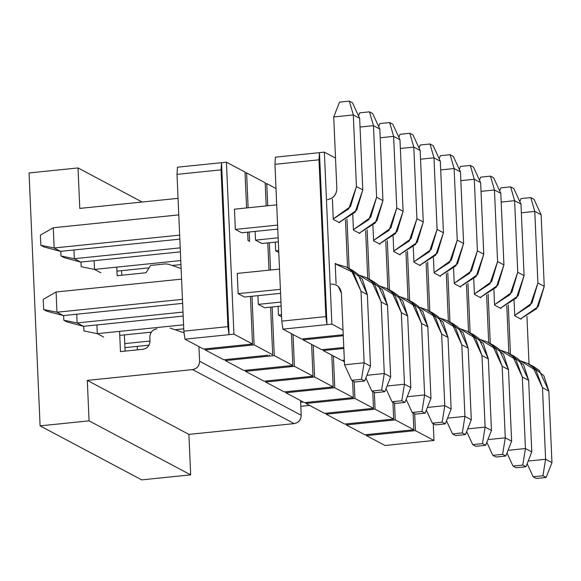 <?xml version="1.0" encoding="UTF-8"?>
<svg xmlns="http://www.w3.org/2000/svg" width="581" height="581" viewBox="0 0 581 581"><rect width="100%" height="100%" fill="white"/><g stroke="black" fill="none" stroke-linecap="round" stroke-linejoin="round"><path stroke-width="0.87" d="M414.681 413.803L415.415 430.615L433.992 440.485L433.252 423.672L433.992 440.485L429.09 440.986L433.992 440.485L415.415 430.615L414.681 413.803M394.514 403.083L395.247 419.896L413.825 429.766L413.091 412.953L413.825 429.766L364.861 434.784L346.283 424.914L346.145 423.919L346.283 424.914L364.861 434.784L413.825 429.766L395.247 419.896L394.514 403.083M248 240.519L247.637 232.182L248 240.519L249.583 241.362L248 240.519M246.576 207.94L245.008 172.056L226.43 162.186L233.94 334.155L252.517 344.025L250.44 296.419L252.517 344.025L247.622 344.526L252.517 344.025L233.94 334.155L226.43 162.186L245.008 172.056L246.576 207.94M251.98 296.259L254.108 344.874L272.678 354.744L270.601 307.138L272.678 354.744L254.108 344.874L205.137 349.885L204.999 348.898L205.137 349.885L223.714 359.762L205.137 349.885L254.108 344.874L251.98 296.259M268.988 270.165L267.797 242.902L268.988 270.165M266.185 205.935L265.176 182.775L246.598 172.898L248.123 207.78L246.598 172.898L245.051 173.058L246.598 172.898L265.176 182.775L266.185 205.935M249.176 232.022L249.583 241.362L249.176 232.022M241.689 232.792L235.341 229.415L234.455 209.182L235.341 229.415L241.689 232.792L277.769 229.096L241.689 232.792M244.492 297.029L238.145 293.652L237.259 273.419L238.145 293.652L244.492 297.029L280.572 293.332L244.492 297.029M264.66 307.741L258.305 304.371L257.928 295.649L258.305 304.371L264.66 307.741L281.124 306.056L264.66 307.741M261.857 243.512L255.502 240.135L255.124 231.412L255.502 240.135L261.857 243.512L278.321 241.819L261.857 243.512M385.021 445.504L366.444 435.627L366.306 434.639L366.444 435.627L385.021 445.504L429.09 440.986L385.021 445.504M344.693 424.065L326.123 414.195L325.977 413.2L326.123 414.195L344.693 424.065L388.769 419.555L344.693 424.065M324.532 413.352L305.955 403.475L305.817 402.488L305.955 403.475L324.532 413.352L368.601 408.835L324.532 413.352M304.371 402.633L285.794 392.756L285.656 391.768L285.794 392.756L304.371 402.633L348.44 398.116L304.371 402.633M284.203 391.914L265.626 382.044L265.488 381.049L265.626 382.044L284.203 391.914L328.272 387.396L284.203 391.914M264.043 381.194L245.465 371.324L245.327 370.329L245.465 371.324L264.043 381.194L308.112 376.684L264.043 381.194M243.875 370.482L225.305 360.605L225.159 359.617L225.305 360.605L243.875 370.482L287.951 365.965L243.875 370.482M203.553 349.043L184.976 339.173L183.85 331.163L177.002 174.365L177.466 167.197L226.43 162.186L221.535 162.687L229.045 334.656L233.94 334.155L184.976 339.173L203.553 349.043L247.622 344.526L203.553 349.043M275.67 250.847L278.786 252.51L275.67 250.847L275.285 242.132L275.67 250.847L278.698 250.542L275.67 250.847M274.268 355.587L292.846 365.464L291.459 333.683L292.846 365.464L274.268 355.587L272.148 306.979L274.268 355.587L269.373 356.088L274.268 355.587M275.997 188.527L266.759 183.618L267.725 205.776L266.759 183.618L265.219 183.778L266.759 183.618L275.997 188.527M269.344 242.742L270.535 270.012L269.344 242.742M281.589 316.747L278.473 315.084L278.088 306.369L278.473 315.084L281.589 316.747M269.33 355.085L269.373 356.088L269.33 355.085M269.235 355.1L269.373 356.088L225.305 360.605L269.373 356.088L269.235 355.1M289.396 365.819L289.534 366.807L289.491 365.805L289.534 366.807L294.429 366.306L293.042 334.525L294.429 366.306L245.465 371.324L289.534 366.807L289.396 365.819M309.557 376.532L309.702 377.527L309.658 376.524L309.702 377.527L314.597 377.025L313.21 345.245L314.597 377.025L265.626 382.044L309.702 377.527L309.557 376.532M329.725 387.251L329.863 388.246L329.819 387.244L329.863 388.246L334.758 387.745L333.371 355.957L334.758 387.745L285.794 392.756L329.863 388.246L329.725 387.251M349.885 397.97L350.023 398.958L349.98 397.956L350.023 398.958L354.926 398.457L354.192 381.644L354.926 398.457L305.955 403.475L350.023 398.958L349.885 397.97M370.053 408.683L370.191 409.678L370.148 408.675L370.191 409.678L375.086 409.177L374.353 392.364L375.086 409.177L326.123 414.195L370.191 409.678L370.053 408.683M390.214 419.402L390.352 420.397L390.309 419.395L390.352 420.397L395.247 419.896L346.283 424.914L390.352 420.397L390.214 419.402M410.375 430.122L410.513 431.117L410.469 430.114L410.513 431.117L415.415 430.615L366.444 435.627L410.513 431.117L410.375 430.122M388.769 419.555L393.664 419.054L375.086 409.177L393.664 419.054L392.93 402.241L393.664 419.054L388.769 419.555M368.601 408.835L373.496 408.334L354.926 398.457L373.496 408.334L372.762 391.521L373.496 408.334L368.601 408.835M348.44 398.116L353.335 397.615L334.758 387.745L353.335 397.615L352.602 380.802L353.335 397.615L348.44 398.116M328.272 387.396L333.174 386.895L314.597 377.025L333.174 386.895L331.787 355.114L333.174 386.895L328.272 387.396M308.112 376.684L313.006 376.183L294.429 366.306L313.006 376.183L311.619 344.395L313.006 376.183L308.112 376.684M287.951 365.965L292.846 365.464L287.951 365.965M267.783 355.245L223.714 359.762L267.783 355.245M249.162 344.373L249.205 345.375L249.162 344.373M227.919 326.645L183.85 331.163L184.976 339.173L229.045 334.656L227.919 326.645L229.045 334.656L221.535 162.687L221.078 169.848L227.919 326.645L221.078 169.848L177.002 174.365L183.85 331.163L227.919 326.645M221.535 162.687L177.466 167.197L177.002 174.365L221.078 169.848L221.535 162.687M181.112 268.524L168.475 264.224L165.52 263.897L150.639 265.423L146.042 272.75L117.151 275.714L116.781 267.129L117.151 275.714L146.042 272.75L150.639 265.423L165.52 263.897L168.475 264.224L181.112 268.524M178.047 198.346L79.786 208.412L78.014 167.945L29.05 172.964L40.089 425.866L89.06 420.847L87.295 380.381L192.572 369.596C196.981 368.659 199.319 365.877 199.588 361.259L198.942 346.596L199.588 361.259L301.198 415.27C300.929 419.889 298.59 422.67 294.182 423.607L188.905 434.392L87.295 380.381L89.06 420.847L190.67 474.859L188.905 434.392L190.67 474.859L141.706 479.877L40.089 425.866L29.05 172.964L78.014 167.945L79.786 208.412L178.047 198.346M184.083 332.819L170.131 328.076L184.083 332.819M156.848 328.802C152.44 329.739 150.109 332.521 149.84 337.14L150.007 340.938C149.738 345.557 147.4 348.339 142.991 349.275L120.463 351.585L119.584 331.366L120.463 351.585L142.991 349.275C147.465 348.397 149.804 345.615 150.007 340.938L149.84 337.14C150.043 332.463 152.375 329.681 156.848 328.802M124.392 334.903L125.097 351.106L124.392 334.903M121.582 270.666L121.785 275.234L121.582 270.666M142.127 202.028L78.014 167.945L142.127 202.028M300.559 400.607L301.198 415.27L300.559 400.607M199.588 361.259C199.385 365.936 197.046 368.717 192.572 369.596L294.182 423.607C298.656 422.728 300.994 419.947 301.198 415.262L199.588 361.259M192.572 369.596L87.295 380.381L188.905 434.392L294.182 423.607L192.572 369.596M40.089 425.866L141.706 479.877L190.67 474.859L89.06 420.847L40.089 425.866M514.73 315.41L532.014 302.999L537.904 282.983L534.781 211.411L521.346 212.784L534.781 211.411L537.904 282.983L530.235 305.323L514.73 315.41M541.129 214.788L544.252 286.36L538.195 306.623L520.561 318.925L536.583 308.7L544.252 286.36L537.904 282.983L544.252 286.36L541.129 214.788L534.781 211.411L541.129 214.788L533.983 199.268L530.809 197.584L534.781 211.411L530.809 197.584L533.983 199.268L541.129 214.788M521.012 198.586L530.809 197.584L521.012 198.586L519.828 201.6L521.012 198.586M494.562 304.698L511.854 292.279L517.736 272.264L514.613 200.692L501.185 202.072L514.613 200.692L517.736 272.264L510.074 294.603L494.562 304.698M520.968 204.069L524.091 275.641L518.027 295.911L500.394 308.213L516.422 297.98L524.091 275.641L517.736 272.264L524.091 275.641L520.968 204.069L514.613 200.692L520.968 204.069L513.822 188.556L510.641 186.864L514.613 200.692L510.641 186.864L513.822 188.556L520.968 204.069M500.851 187.866L510.641 186.864L500.851 187.866L499.667 190.888L500.851 187.866M474.401 293.979L491.693 281.567L497.576 261.544L494.453 189.98L481.017 191.352L494.453 189.98L497.576 261.544L489.906 283.891L474.401 293.979M500.8 193.35L503.93 264.921L497.866 285.191L480.233 297.494L496.261 287.261L503.93 264.921L497.576 261.544L503.93 264.921L500.8 193.35L494.453 189.98L500.8 193.35L493.654 177.837L490.48 176.145L494.453 189.98L490.48 176.145L493.654 177.837L500.8 193.35M480.683 177.154L490.48 176.145L480.683 177.154L479.499 180.168L480.683 177.154M454.233 283.259L471.525 270.848L477.415 250.832L474.285 179.26L460.856 180.633L474.285 179.26L477.415 250.832L469.746 273.172L454.233 283.259M480.64 182.637L483.762 254.202L477.698 274.472L460.072 286.774L476.093 276.549L483.762 254.202L477.415 250.832L483.762 254.202L480.64 182.637L474.285 179.26L480.64 182.637L473.493 167.117L470.32 165.432L474.285 179.26L470.32 165.432L473.493 167.117L480.64 182.637M460.522 166.435L470.32 165.432L460.522 166.435L459.339 169.449L460.522 166.435M434.072 272.547L451.364 260.128L457.247 240.113L454.124 168.541L440.696 169.921L454.124 168.541L457.247 240.113L449.578 262.452L434.072 272.547M460.472 171.918L463.602 243.49L457.537 263.752L439.904 276.062L455.932 265.829L463.602 243.49L457.247 240.113L463.602 243.49L460.472 171.918L454.124 168.541L460.472 171.918L453.325 156.398L450.152 154.713L454.124 168.541L450.152 154.713L453.325 156.398L460.472 171.918M440.362 155.715L450.152 154.713L440.362 155.715L439.178 158.729L440.362 155.715M413.912 261.828L431.204 249.409L437.086 229.393L433.963 157.821L420.528 159.201L433.963 157.821L437.086 229.393L429.417 251.733L413.912 261.828M440.311 161.198L443.434 232.77L437.377 253.04L419.743 265.343L435.772 255.11L443.434 232.77L437.086 229.393L443.434 232.77L440.311 161.198L433.963 157.821L440.311 161.198L433.165 145.686L429.991 143.994L433.963 157.821L429.991 143.994L433.165 145.686L440.311 161.198M420.194 144.996L429.991 143.994L420.194 144.996L419.01 148.017L420.194 144.996M393.744 251.108L411.036 238.697L416.926 218.674L413.795 147.109L400.367 148.482L413.795 147.109L416.926 218.674L409.256 241.021L393.744 251.108M420.15 150.479L423.273 222.051L417.209 242.321L399.575 254.623L415.604 244.39L423.273 222.051L416.926 218.674L423.273 222.051L420.15 150.479L413.795 147.109L420.15 150.479L413.004 134.966L409.823 133.274L413.795 147.109L409.823 133.274L413.004 134.966L420.15 150.479M400.033 134.284L409.823 133.274L400.033 134.284L398.849 137.298L400.033 134.284M81.166 266.708L80.962 262.046L81.166 266.708L94.492 269.417L81.166 266.708M100.84 272.787L94.492 269.417L180.771 260.571L94.492 269.417L94.107 260.695L94.492 269.417M116.955 271.138L149.121 267.841L116.955 271.138M172.165 265.481L180.945 264.58L172.165 265.481M373.583 240.389L390.875 227.977L396.758 207.962L393.635 136.39L380.199 137.762L393.635 136.39L396.758 207.962L389.088 230.301L373.583 240.389M399.982 139.767L403.112 211.331L397.048 231.601L379.415 243.904L395.443 233.678L403.112 211.331L396.758 207.962L403.112 211.331L399.982 139.767L393.635 136.39L399.982 139.767L392.836 124.247L389.662 122.562L393.635 136.39L389.662 122.562L392.836 124.247L399.982 139.767M379.872 123.564L389.662 122.562L379.872 123.564L378.689 126.578L379.872 123.564M64.179 257.673L61.005 255.989L60.802 251.326L61.005 255.989L64.179 257.673L80.679 262.075L64.179 257.673M74.324 258.698L61.005 255.989L74.324 258.698L80.679 262.075L74.324 258.698L180.212 247.847L74.324 258.698L73.947 249.975L74.324 258.698M80.679 262.075L180.386 251.856L80.679 262.075M278.146 237.811L255.502 240.135L278.146 237.811M353.415 229.677L370.707 217.258L376.597 197.242L373.474 125.67L360.038 127.05L373.474 125.67L376.597 197.242L368.928 219.582L353.415 229.677M379.821 129.047L382.944 200.619L376.887 220.882L359.254 233.192L375.275 222.959L382.944 200.619L376.597 197.242L382.944 200.619L379.821 129.047L373.474 125.67L379.821 129.047L372.675 113.527L369.501 111.842L373.474 125.67L369.501 111.842L372.675 113.527L379.821 129.047M359.704 112.845L369.501 111.842L359.704 112.845L358.521 115.866L359.704 112.845M44.011 246.961L40.837 245.269L40.394 235.152L53.278 227.745L54.164 247.978L40.837 245.269L44.011 246.961L60.511 251.355L44.011 246.961M60.511 251.355L54.164 247.978L60.511 251.355L179.834 239.132L60.511 251.355M277.587 225.087L235.341 229.415L277.587 225.087M179.66 235.123L54.164 247.978L179.66 235.123M333.254 218.957L350.546 206.538L356.429 186.523L353.306 114.951L333.719 116.963L336.842 188.527C336.486 194.693 333.371 198.404 327.495 199.653C333.458 198.477 336.573 194.773 336.842 188.527L333.719 116.963L339.544 102.125L349.334 101.123L353.306 114.951L356.429 186.523L348.767 208.862L333.254 218.957M276.709 204.853L234.455 209.182L276.709 204.853M178.774 214.89L53.278 227.745L40.394 235.152L40.837 245.269L54.164 247.978L53.278 227.745L178.774 214.89M359.661 118.328L362.784 189.9L356.719 210.169L339.086 222.472L355.114 212.239L362.784 189.9L356.429 186.523L362.784 189.9L359.661 118.328L353.306 114.951L359.661 118.328L352.514 102.815L349.334 101.123L352.514 102.815L359.661 118.328M353.306 114.951L349.334 101.123L339.544 102.125L333.719 116.963L353.306 114.951M530.664 365.296L543.823 375.675L548.827 391.057L551.95 462.629L548.827 391.057L539.284 370.482L533.954 366.771L527.606 363.394L532.93 367.105L542.472 387.68L536.132 370.482L520.162 360.736L527.606 363.394M309.593 405.407L300.805 406.308L309.593 405.407M303.238 402.03L300.631 402.299L303.238 402.03M528.202 461.038L545.603 459.251L542.472 387.68L548.827 391.057L542.472 387.68L545.603 459.251L551.95 462.629L545.603 459.251L542.952 475.774L546.125 477.459L551.95 462.629L546.125 477.459L542.952 475.774L533.162 476.776L536.336 478.461L546.125 477.459L536.336 478.461L533.162 476.776L527.149 463.725L533.162 476.776L542.952 475.774L545.603 459.251L528.202 461.038M510.503 354.577L523.663 364.955L528.659 380.337L531.789 451.909L528.659 380.337L519.116 359.762L513.793 356.051L507.438 352.674L512.769 356.385L522.312 376.967L515.972 359.762L499.994 350.016L507.438 352.674M508.041 450.319L525.435 448.532L522.312 376.967L528.659 380.337L522.312 376.967L525.435 448.532L531.789 451.909L525.435 448.532L522.791 465.054L525.965 466.739L531.789 451.909L525.965 466.739L522.791 465.054L512.994 466.056L516.168 467.749L525.965 466.739L516.168 467.749L512.994 466.056L506.988 453.006L512.994 466.056L522.791 465.054L525.435 448.532L508.041 450.319M490.342 343.858L503.495 354.243L508.498 369.625L511.621 441.19L508.498 369.625L498.956 349.043L493.625 345.332L487.277 341.962L492.608 345.666L502.151 366.248L495.804 349.043L479.833 339.304L487.277 341.962M487.88 439.599L505.274 437.82L502.151 366.248L508.498 369.625L502.151 366.248L505.274 437.82L511.621 441.19L505.274 437.82L502.623 454.335L505.804 456.027L511.621 441.19L505.804 456.027L502.623 454.335L492.833 455.337L496.007 457.029L505.804 456.027L496.007 457.029L492.833 455.337L486.82 442.294L492.833 455.337L502.623 454.335L505.274 437.82L487.88 439.599M470.174 333.138L483.334 343.524L488.338 358.905L491.461 430.477L488.338 358.905L478.795 338.331L473.464 334.62L467.117 331.243L472.44 334.954L481.983 355.528L475.643 338.324L459.665 328.585L467.117 331.243M467.712 428.88L485.106 427.1L481.983 355.528L488.338 358.905L481.983 355.528L485.106 427.1L491.461 430.477L485.106 427.1L482.462 443.623L485.636 445.307L491.461 430.477L485.636 445.307L482.462 443.623L472.673 444.625L475.846 446.31L485.636 445.307L475.846 446.31L472.673 444.625L466.659 431.574L472.673 444.625L482.462 443.623L485.106 427.1L467.712 428.88M450.014 322.426L463.173 332.804L468.17 348.186L471.293 419.758L468.17 348.186L458.627 327.611L453.303 323.9L446.949 320.523L452.279 324.234L461.822 344.809L455.482 327.611L439.505 317.865L446.949 320.523M447.552 418.167L464.945 416.381L461.822 344.809L468.17 348.186L461.822 344.809L464.945 416.381L471.293 419.758L464.945 416.381L462.302 432.903L465.475 434.588L471.293 419.758L465.475 434.588L462.302 432.903L452.505 433.905L455.678 435.59L465.475 434.588L455.678 435.59L452.505 433.905L446.491 420.855L452.505 433.905L462.302 432.903L464.945 416.381L447.552 418.167M137.392 349.849L137.239 346.37L137.392 349.849M429.853 311.706L443.005 322.085L448.009 337.467L451.132 409.039L448.009 337.467L438.466 316.892L433.135 313.181L426.788 309.804L432.111 313.515L441.654 334.097L435.314 316.892L419.344 307.153L426.788 309.804M427.391 407.448L444.785 405.661L441.654 334.097L448.009 337.467L441.654 334.097L444.785 405.661L451.132 409.039L444.785 405.661L442.134 422.184L445.307 423.869L451.132 409.039L445.307 423.869L442.134 422.184L432.344 423.186L435.518 424.878L445.307 423.869L435.518 424.878L432.344 423.186L426.331 410.135L432.344 423.186L442.134 422.184L444.785 405.661L427.391 407.448M409.685 300.987L422.845 311.372L427.841 326.754L430.971 398.326L427.841 326.754L418.305 306.172L412.975 302.461L406.62 299.092L411.951 302.803L421.494 323.377L415.154 306.172L399.176 296.433L406.62 299.092M149.012 345.158L124.944 347.627L149.012 345.158M150.007 341.032L124.77 343.618L150.007 341.032M407.223 396.729L424.617 394.949L421.494 323.377L427.841 326.754L421.494 323.377L424.617 394.949L430.971 398.326L424.617 394.949L421.973 411.464L425.147 413.156L430.971 398.326L425.147 413.156L421.973 411.464L412.176 412.474L415.357 414.159L425.147 413.156L415.357 414.159L412.176 412.474L406.17 399.423L412.176 412.474L421.973 411.464L424.617 394.949L407.223 396.729M83.969 330.945L83.766 326.282L83.969 330.945L97.296 333.654L83.969 330.945M103.643 337.024L97.296 333.654L96.911 324.932L97.296 333.654L183.574 324.808L97.296 333.654M389.524 290.268L402.677 300.653L407.68 316.035L410.803 387.607L407.68 316.035L398.138 295.46L392.807 291.749L386.459 288.372L391.79 292.083L401.333 312.658L394.986 295.453L379.015 285.714L386.459 288.372M183.749 328.817L174.968 329.717L183.749 328.817M151.307 332.143L119.759 335.375L151.307 332.143M281.509 314.779L278.473 315.084L281.509 314.779M387.062 386.009L404.456 384.23L401.333 312.658L407.68 316.035L401.333 312.658L404.456 384.23L410.803 387.607L404.456 384.23L401.805 400.752L404.986 402.437L410.803 387.607L404.986 402.437L401.805 400.752L392.015 401.754L395.189 403.439L404.986 402.437L395.189 403.439L392.015 401.754L386.002 388.704L392.015 401.754L401.805 400.752L404.456 384.23L387.062 386.009M63.808 320.225L63.605 315.563L63.808 320.225L66.982 321.91L63.808 320.225L77.128 322.934L63.808 320.225M66.982 321.91L83.482 326.311L77.128 322.934L76.75 314.212L77.128 322.934L83.482 326.311L66.982 321.91M369.356 279.555L382.516 289.934L387.52 305.315L390.643 376.887L387.52 305.315L377.977 284.741L372.646 281.03L366.299 277.653L371.622 281.364L381.165 301.938L374.825 284.741L358.855 274.995L366.299 277.653M183.189 316.093L83.482 326.311L183.189 316.093M280.95 302.047L258.305 304.371L280.95 302.047M183.015 312.084L77.128 322.934L183.015 312.084M366.894 375.297L384.295 373.51L381.165 301.938L387.52 305.315L381.165 301.938L384.295 373.51L390.643 376.887L384.295 373.51L381.644 390.033L384.818 391.717L390.643 376.887L384.818 391.717L381.644 390.033L371.855 391.035L375.028 392.72L384.818 391.717L375.028 392.72L371.855 391.035L365.841 377.984L371.855 391.035L381.644 390.033L384.295 373.51L366.894 375.297M43.64 309.506L43.205 299.389L43.64 309.506L46.821 311.191L43.64 309.506L56.967 312.215L43.64 309.506M46.821 311.191L63.314 315.592L56.967 312.215L56.081 291.982L43.205 299.389L56.081 291.982L181.577 279.127L56.081 291.982L56.967 312.215L63.314 315.592L46.821 311.191M237.259 273.419L279.512 269.09L237.259 273.419M349.196 268.836L362.355 279.214L367.352 294.603L370.482 366.168L367.352 294.603L357.809 274.021L352.485 270.31L346.131 266.933L351.461 270.644L361.004 291.226L353.43 272.583L335.215 263.81L346.131 266.933M182.637 303.362L63.314 315.592L182.637 303.362M280.398 289.323L238.145 293.652L280.398 289.323M182.463 299.36L56.967 312.215L182.463 299.36M331.185 284.116C337.118 284.16 340.524 287.196 341.417 293.231L344.54 364.803L364.127 362.791L361.004 291.226L367.352 294.603L361.004 291.226L364.127 362.791L370.482 366.168L364.127 362.791L361.484 379.313L364.657 381.005L370.482 366.168L364.657 381.005L361.484 379.313L351.687 380.315L354.86 382.007L364.657 381.005L354.86 382.007L351.687 380.315L344.54 364.803L341.417 293.231L338.236 286.375L336.457 285.133M344.54 364.803L351.687 380.315L361.484 379.313L364.127 362.791L344.54 364.803M331.874 324.118L343.022 330.044L331.874 324.118L324.365 152.149L331.874 324.118L326.98 324.619L331.874 324.118M347.554 267.696L345.477 220.003L347.554 267.696M335.513 158.076L324.365 152.149L319.47 152.65L326.98 324.619L282.911 329.136L301.488 339.013L343.226 334.736L301.488 339.013L282.911 329.136L326.98 324.619L319.47 152.65L324.365 152.149L335.513 158.076M339.609 222.334L339.624 222.755L333.276 219.378L332.39 199.145L333.276 219.378L339.624 222.755L339.609 222.334M335.193 263.382L336.152 263.89L335.193 263.382L336.079 283.615L335.193 263.382M275.401 157.168L319.47 152.65L275.401 157.168L274.936 164.329L319.005 159.811L319.47 152.65L319.005 159.811L325.854 316.609L326.98 324.619L325.854 316.609L319.005 159.811L274.936 164.329L281.785 321.126L325.854 316.609L281.785 321.126L282.911 329.136L281.785 321.126L274.936 164.329L275.401 157.168M344.41 361.825L343.4 361.288L343.262 360.3L343.4 361.288L344.41 361.825M341.81 360.445L323.239 350.568L323.094 349.58L323.239 350.568L341.81 360.445L344.337 360.184L341.81 360.445M321.649 349.726L303.071 339.856L302.933 338.861L303.071 339.856L321.649 349.726L343.785 347.46L321.649 349.726M353.437 230.098L359.784 233.475L359.77 233.046L359.784 233.475L353.437 230.098L352.769 214.752L353.437 230.098M367.722 278.408L365.638 230.722L367.722 278.408M346.988 219.16L349.145 268.538L346.988 219.16M369.305 279.258L367.156 229.88L369.305 279.258M389.473 289.97L387.316 240.599L389.473 289.97M409.634 300.689L407.477 251.312L409.634 300.689M429.802 311.409L427.645 262.031L429.802 311.409M449.963 322.128L447.806 272.75L449.963 322.128M470.123 332.84L467.966 283.463L470.123 332.84M490.291 343.56L488.134 294.182L490.291 343.56M510.452 354.279L508.295 304.902L510.452 354.279M526.945 316.463L529.03 364.149L526.945 316.463M521.077 318.787L521.099 319.216L514.744 315.839L514.076 300.493L514.744 315.839L521.099 319.216L521.077 318.787M508.862 353.437L506.785 305.744L508.862 353.437M500.916 308.075L500.931 308.496L494.584 305.119L493.908 289.774L494.584 305.119L500.931 308.496L500.916 308.075M488.701 342.717L486.617 295.032L488.701 342.717M480.748 297.356L480.77 297.777L474.416 294.4L473.747 279.054L474.416 294.4L480.77 297.777L480.748 297.356M468.54 331.998L466.456 284.312L468.54 331.998M460.588 286.636L460.602 287.065L454.255 283.688L453.587 268.335L454.255 283.688L460.602 287.065L460.588 286.636M448.372 321.278L446.295 273.593L448.372 321.278M440.42 275.917L440.442 276.345L434.094 272.968L433.419 257.623L434.094 272.968L440.442 276.345L440.42 275.917M428.212 310.566L426.127 262.873L428.212 310.566M420.259 265.205L420.281 265.626L413.926 262.249L413.258 246.903L413.926 262.249L420.281 265.626L420.259 265.205M344.38 361.186L343.4 361.288L344.38 361.186M408.051 299.847L405.966 252.161L408.051 299.847M400.098 254.485L400.113 254.906L393.765 251.529L393.097 236.184L393.765 251.529L400.113 254.906L400.098 254.485M343.829 348.462L323.239 350.568L343.829 348.462M387.883 289.127L385.799 241.442L387.883 289.127M379.93 243.766L379.952 244.194L373.598 240.817L372.929 225.464L373.598 240.817L379.952 244.194L379.93 243.766M343.269 335.738L303.071 339.856L343.269 335.738"/></g></svg>
